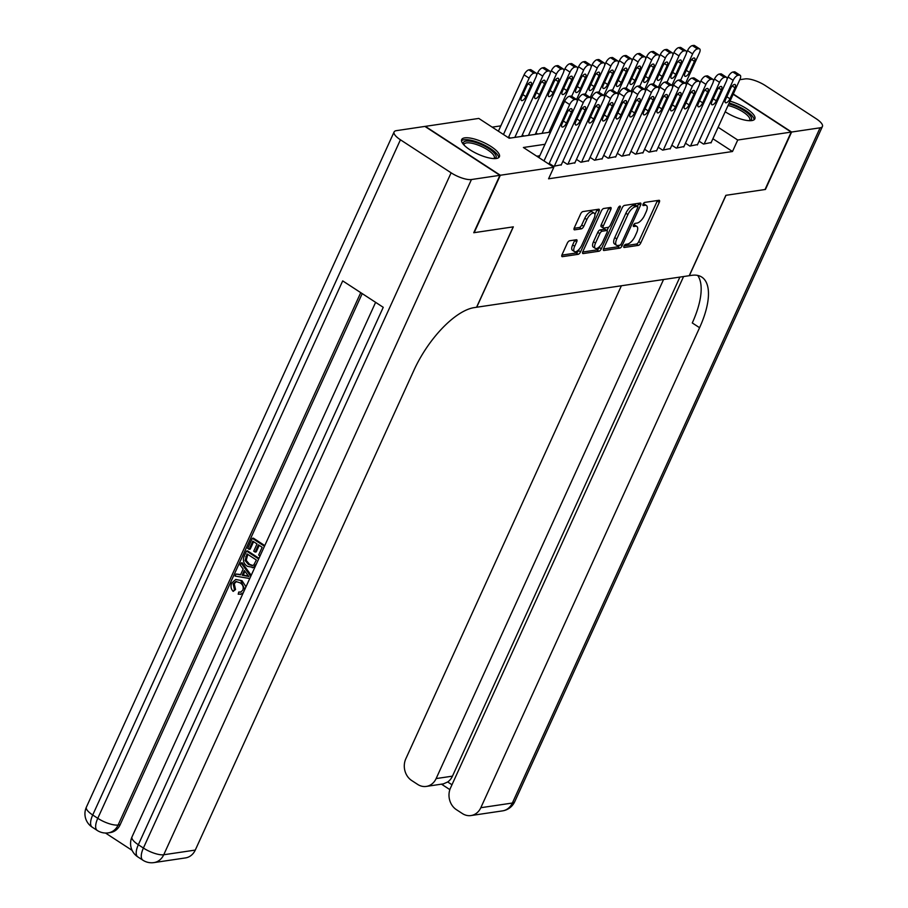 <?xml version="1.0" encoding="UTF-8"?>
<svg xmlns="http://www.w3.org/2000/svg" width="908" height="908" viewBox="0 0 908 908"><rect width="100%" height="100%" fill="white"/><g stroke="black" fill="none" stroke-linecap="round" stroke-linejoin="round"><path stroke-width="1.36" d="M623.989 246.045A1.827 0.749 123.1 0 0 623.932 247.43A1.827 0.749 123.1 0 0 624.205 247.487L638.415 245.376A2.61 1.078 123.1 0 0 640.787 242.924L659.276 202.348A2.61 1.078 123.1 0 0 659.367 200.362A2.61 1.078 123.1 0 0 658.97 200.293L644.759 202.393A1.827 0.749 123.1 0 0 643.102 204.118A1.827 0.749 123.1 0 0 643.046 205.503A1.827 0.749 123.1 0 0 643.318 205.548L645.157 205.276A8.342 3.45 123.1 0 1 646.428 205.503A8.342 3.45 123.1 0 1 646.144 211.859L644.612 215.241A8.342 3.45 123.1 0 1 637.041 223.084L635.203 223.357A1.827 0.749 123.1 0 0 633.546 225.082A1.827 0.749 123.1 0 0 633.489 226.467A1.827 0.749 123.1 0 0 633.761 226.523L635.6 226.251A8.342 3.45 123.1 0 1 636.871 226.467A8.342 3.45 123.1 0 1 636.599 232.823L635.055 236.205A8.342 3.45 123.1 0 1 627.485 244.059L625.646 244.331A1.827 0.749 123.1 0 0 623.989 246.045M464.726 137.868A20.725 6.492 -155.5 0 1 487.369 144.338A20.725 6.492 -155.5 0 1 499.4 156.766A20.725 6.492 -155.5 0 1 496.358 158.48A20.725 6.492 -155.5 0 1 473.704 152.011A20.725 6.492 -155.5 0 1 461.673 139.582A20.725 6.492 -155.5 0 1 464.726 137.868M730.021 101.174A20.725 6.492 -155.5 0 1 754.843 118.869A20.725 6.492 -155.5 0 1 751.79 120.582A20.725 6.492 -155.5 0 1 725.197 111.752M569.634 240.768A2.61 1.078 123.1 0 0 567.273 243.219L562.086 254.603A2.61 1.078 123.1 0 0 561.995 256.589A2.61 1.078 123.1 0 0 562.393 256.658L578.18 254.319A2.61 1.078 123.1 0 0 580.541 251.857L599.03 211.28A2.61 1.078 123.1 0 0 599.121 209.294A2.61 1.078 123.1 0 0 598.724 209.226L582.947 211.564A2.61 1.078 123.1 0 0 580.575 214.016L574.31 227.772A2.61 1.078 123.1 0 0 574.219 229.758A2.61 1.078 123.1 0 0 574.616 229.826L581.37 228.827A2.61 1.078 123.1 0 0 583.742 226.376L586.852 219.554A6.98 2.883 123.1 0 1 594.229 213.176A6.98 2.883 123.1 0 1 594.002 218.488L581.824 245.205A6.98 2.883 123.1 0 1 574.435 251.584A6.98 2.883 123.1 0 1 574.673 246.272L576.705 241.812A2.61 1.078 123.1 0 0 576.784 239.826A2.61 1.078 123.1 0 0 576.387 239.757L569.634 240.768M733.165 94.262L791.197 132.091L765.035 189.511L725.867 195.322L689.229 275.703L476.7 307.233L513.338 226.852L474.169 232.664L500.342 175.244L425.319 126.36L478.788 118.426L509.206 138.243L550.566 132.103M791.197 132.091L737.727 140.025L718.126 127.256M545.016 144.281L523.394 147.493L553.812 167.31L548.58 178.797L732.495 151.511L737.727 140.025M553.812 167.31L500.342 175.244M603.672 248.429A2.61 1.078 123.1 0 0 603.582 250.415A2.61 1.078 123.1 0 0 603.979 250.483L619.767 248.145A2.61 1.078 123.1 0 0 622.128 245.693L640.617 205.117A2.61 1.078 123.1 0 0 640.707 203.131A2.61 1.078 123.1 0 0 640.31 203.052L624.534 205.401A2.61 1.078 123.1 0 0 622.162 207.853L603.672 248.429M598.974 251.232L583.186 253.57A2.61 1.078 123.1 0 1 582.788 253.502A2.61 1.078 123.1 0 1 582.879 251.516L601.368 210.94A2.61 1.078 123.1 0 1 603.741 208.488L610.494 207.478A2.61 1.078 123.1 0 1 610.891 207.546A2.61 1.078 123.1 0 1 610.8 209.532L603.298 225.99A2.61 1.078 123.1 0 0 603.218 227.976A2.61 1.078 123.1 0 0 603.616 228.044L608.088 227.386A2.61 1.078 123.1 0 0 610.46 224.934L618.257 207.796A1.827 0.749 123.1 0 1 620.198 206.127A1.827 0.749 123.1 0 1 620.13 207.523L601.334 248.781A2.61 1.078 123.1 0 1 598.974 251.232L596.942 249.904L582.686 252.027M699.081 141.183L703.484 144.054L711.168 142.522M685.461 143.203L689.864 146.075L697.548 144.542M671.829 145.223L676.244 148.095L683.928 146.563M658.209 147.244L662.613 150.115L670.297 148.583M644.589 149.264L648.993 152.135L656.677 150.603M630.969 151.284L635.373 154.156L643.057 152.623M617.338 153.304L621.753 156.176L629.437 154.644M603.718 155.325L608.122 158.196L615.806 156.664M590.098 157.345L594.502 160.228L602.186 158.696M576.466 159.377L580.882 162.248L588.566 160.716M562.846 161.397L567.25 164.269L574.934 162.736M549.226 163.417L553.63 166.289L561.314 164.757M732.495 151.511L712.894 138.742M539.783 155.767L536.776 156.21M500.819 125.86L492.17 127.143M549.544 130.922L550.747 131.705M535.924 132.943L537.593 134.032M522.293 134.963L523.973 136.052M508.673 136.983L510.341 138.073M636.871 226.467L634.851 225.15A8.342 3.45 123.1 0 0 633.625 224.912M646.428 205.503L644.396 204.175A8.342 3.45 123.1 0 0 643.182 203.948M624.068 245.886L636.395 244.059A2.61 1.078 123.1 0 0 638.755 241.596L657.244 201.02A2.61 1.078 123.1 0 0 657.449 200.509M637.439 206.32L638.596 203.789A2.61 1.078 123.1 0 0 638.789 203.279M603.48 248.94L617.735 246.817A2.61 1.078 123.1 0 0 619.619 245.217M619.733 245.205A1.827 0.749 123.1 0 0 621.39 243.492L637.62 207.875A1.827 0.749 123.1 0 0 637.677 206.479A1.827 0.749 123.1 0 0 637.405 206.434L635.464 206.718A8.342 3.45 123.1 0 0 627.893 214.572L616.804 238.917A8.342 3.45 123.1 0 0 616.521 245.273A8.342 3.45 123.1 0 0 617.792 245.489L619.733 245.205M635.804 205.39A1.827 0.749 123.1 0 0 635.657 205.163A1.827 0.749 123.1 0 0 635.373 205.106L637.405 206.434M616.521 245.273L614.489 243.946A8.342 3.45 123.1 0 1 614.773 237.59L625.873 213.244A8.342 3.45 123.1 0 1 633.432 205.401L635.373 205.106M603.218 227.976L601.187 226.659A2.61 1.078 123.1 0 1 601.278 224.673L608.769 208.216A2.61 1.078 123.1 0 0 608.973 207.705M608.519 227.227L606.998 230.575M599.859 246.238L599.303 247.453L601.334 248.781M595.523 243.072A6.98 2.883 123.1 0 0 595.285 248.383A6.98 2.883 123.1 0 0 602.674 242.005L606.964 232.596A2.61 1.078 123.1 0 0 607.043 230.609A2.61 1.078 123.1 0 0 606.658 230.541L602.174 231.211A2.61 1.078 123.1 0 0 599.802 233.662L595.523 243.072L593.491 241.744A6.98 2.883 123.1 0 0 593.253 247.067L595.285 248.383M605.25 229.622A2.61 1.078 123.1 0 0 605.023 229.293A2.61 1.078 123.1 0 0 604.626 229.225L606.658 230.541M593.491 241.744L597.782 232.334A2.61 1.078 123.1 0 1 600.143 229.883L604.626 229.225M596.942 249.904A2.61 1.078 123.1 0 0 599.303 247.453M574.435 251.584L572.415 250.256A6.98 2.883 123.1 0 1 572.642 244.944L574.673 240.495A2.61 1.078 123.1 0 0 574.878 239.984M594.229 213.176L592.209 211.859A6.98 2.883 123.1 0 0 584.82 218.238L586.852 219.554M574.117 228.283L579.349 227.499A2.61 1.078 123.1 0 0 581.71 225.048L584.82 218.238M594.922 214.549L597.01 209.964A2.61 1.078 123.1 0 0 597.203 209.453M561.882 255.114L576.149 252.992A2.61 1.078 123.1 0 0 578.51 250.54L579.02 249.439M680.671 80.108L692.611 53.901A5.312 2.191 123.1 0 1 697.435 48.907L698.797 48.703A5.312 2.191 123.1 0 1 699.603 48.839A5.312 2.191 123.1 0 1 699.421 52.891L685.563 83.298M686.425 53.073L687.549 50.598A5.312 2.191 -56.9 0 1 692.361 45.604L693.723 45.4A5.312 2.191 -56.9 0 1 694.529 45.536L699.603 48.839M690.069 61.994L685.052 73.015A4.256 1.759 123.1 0 0 684.904 76.249A4.256 1.759 123.1 0 0 689.41 72.368L694.427 61.347A4.256 1.759 123.1 0 0 694.575 58.101A4.256 1.759 123.1 0 0 690.069 61.994M704.165 143.952L733.165 80.335A5.312 2.191 123.1 0 1 737.977 75.33L739.339 75.137A5.312 2.191 123.1 0 1 740.156 75.273A5.312 2.191 123.1 0 1 739.975 79.325L710.987 142.942M740.156 75.273L735.083 71.97A5.312 2.191 -56.9 0 0 734.277 71.834L732.915 72.027A5.312 2.191 -56.9 0 0 728.091 77.032L726.967 79.495M730.622 88.417A4.256 1.759 -56.9 0 1 735.117 84.535A4.256 1.759 -56.9 0 1 734.981 87.77L729.953 98.802A4.256 1.759 -56.9 0 1 725.458 102.683A4.256 1.759 -56.9 0 1 725.594 99.449L730.622 88.417M728.772 103.909A17.933 5.618 -155.5 0 1 751.597 119.152A17.933 5.618 -155.5 0 1 750.11 120.696M749.338 120.685A16.605 5.198 24.5 0 0 749.736 120.151A16.605 5.198 24.5 0 0 749.849 119.777A16.605 5.198 24.5 0 0 728.046 105.51M754.071 119.777A20.6 6.447 24.5 0 0 729.158 103.047M463.398 144.349A17.933 5.618 -155.5 0 1 463.25 142.965A17.933 5.618 -155.5 0 1 480.82 144.372A17.933 5.618 -155.5 0 1 496.154 157.05A17.933 5.618 -155.5 0 1 494.678 158.605M493.895 158.594A16.605 5.198 24.5 0 0 494.293 158.049A16.605 5.198 24.5 0 0 494.406 157.686A16.605 5.198 24.5 0 0 480.775 146.177A16.605 5.198 24.5 0 0 464.067 144.27A16.605 5.198 24.5 0 0 463.943 144.633A16.605 5.198 24.5 0 0 463.92 144.928M498.628 157.674A20.6 6.447 24.5 0 0 482.375 144.145A20.6 6.447 24.5 0 0 461.502 140.751M791.606 132.035L765.444 189.454L726.003 195.299L689.365 275.68L691.68 275.34A66.432 27.444 -56.9 0 1 701.793 277.099A66.432 27.444 -56.9 0 1 699.58 327.709L480.82 807.711L512.362 803.035L820.083 127.812L791.606 132.035L733.278 94.012M663.555 279.516L436.124 778.576A15.947 13.631 -98.4 0 1 426.295 786.419A15.947 13.631 -98.4 0 1 417.68 784.421L411.699 780.528A15.947 13.631 -98.4 0 1 405.808 758.816L621.39 285.77M820.083 127.812A15.947 4.994 24.5 0 0 822.421 126.496A15.947 4.994 24.5 0 0 816.088 118.664L765.399 85.624A15.947 4.994 24.5 0 0 745.059 78.917L739.804 79.688M683.576 276.543L450.516 787.951A15.947 13.631 -98.4 0 0 456.395 809.664L462.376 813.557A15.947 13.631 -98.4 0 0 471.002 815.554A15.947 13.631 -98.4 0 0 480.82 807.711M679.899 277.088L452.468 776.147A15.947 13.631 81.6 0 1 447.701 781.97L451.968 784.762M697.685 275.43A66.432 27.444 -56.9 0 1 692.282 322.953L699.58 327.709M426.295 786.419L443.445 783.865L447.701 781.97M236.5 581.495L234.253 583.696L235.535 589.542L233.163 591.392C230.938 588.952 230.439 586.193 231.676 583.129L235.762 579.463L242.005 580.7L245.989 586.784M235.762 579.463L242.005 580.7M242.765 593.855L238.214 594.218L238.736 592.039L241.017 592.061M249.745 578.532L235.093 576.069L236.035 574.015L240.495 574.878L243.162 569.01L240.143 565.003L241.074 562.937L242.164 562.778L251.21 575.309M236.035 574.015L240.643 574.537M260.029 555.968L258.632 555.06L262.174 547.286L258.428 544.845L255.125 552.087L253.729 551.167L257.021 543.926L252.81 541.179L249.11 549.306L247.702 548.398L252.299 538.319L253.389 538.16L264.761 545.583M259.211 545.356L256.215 551.928L255.125 552.087M253.593 541.69L250.199 549.147L249.11 549.306M362.213 293.602L120.162 824.725A15.947 13.631 81.6 0 1 110.345 832.568L108.302 832.863A15.947 13.631 -98.4 0 0 118.119 825.02L120.162 824.725M105.498 833.033L132.114 850.376M256.521 563.686L253.446 567.443L247.498 566.354C243.594 563.845 242.515 560.384 244.252 555.98L246.499 551.043L247.589 550.884L258.973 558.295M254.978 567.069L252.288 567.761M499.922 175.312L424.91 126.416L396.444 130.638A15.947 4.994 24.5 0 0 394.095 131.955A15.947 4.994 24.5 0 0 400.428 139.787L451.117 172.815A15.947 4.994 24.5 0 0 471.456 179.534L499.922 175.312L473.76 232.732L513.202 226.875L476.564 307.256L474.248 307.608A66.432 27.444 123.1 0 0 414.025 370.067L195.277 850.081A15.947 13.631 81.6 0 1 185.448 857.924L153.917 862.6A15.947 13.631 -98.4 0 0 163.735 854.757L195.277 850.081M471.456 179.534L163.735 854.757A15.947 4.994 -155.5 0 1 143.396 848.038L138.334 844.735L383.244 307.313L342.702 280.89L97.78 818.312L92.718 814.998A15.947 4.994 -155.5 0 1 86.373 807.178L394.095 131.955M252.299 538.319L264.455 546.253M246.499 551.043L258.666 558.976M247.021 553.903L245.103 560.554L248.406 564.436L252.276 565.627L253.809 564.912L256.374 559.998L247.021 553.903M253.446 567.443L254.535 567.284M247.805 554.413L246.193 560.395L249.496 564.265L252.776 565.514M245.727 556.74L246.817 556.581M245.103 560.554L246.193 560.395M248.406 564.436L249.496 564.265M241.074 562.937L250.744 576.33M247.033 574.117L244.309 570.508L242.164 575.207L248.849 576.523L247.033 574.117M244.933 571.348L243.253 575.048L248.429 576.058M242.164 575.207L243.253 575.048M238.736 592.039L240.507 592.186L242.811 590.211C243.809 586.999 242.879 584.525 240.041 582.811L235.944 581.529L233.163 583.855L234.253 583.696M233.163 583.855L234.446 589.701L235.535 589.542M243.299 592.674L240.427 594.411M240.915 580.859L244.74 589.519M234.446 589.701L233.163 591.392M667.051 82.129L678.991 55.921A5.312 2.191 123.1 0 1 683.803 50.927L685.165 50.723A5.312 2.191 123.1 0 1 685.983 50.871A5.312 2.191 123.1 0 1 685.801 54.911L671.943 85.318M672.794 55.093L673.918 52.619A5.312 2.191 -56.9 0 1 678.741 47.625L680.103 47.42A5.312 2.191 -56.9 0 1 680.909 47.556L685.983 50.871M676.449 64.014L671.421 75.035A4.256 1.759 123.1 0 0 671.284 78.27A4.256 1.759 123.1 0 0 675.779 74.388L680.807 63.367A4.256 1.759 123.1 0 0 680.955 60.121A4.256 1.759 123.1 0 0 676.449 64.014M653.42 84.149L665.371 57.942A5.312 2.191 123.1 0 1 670.183 52.948L671.545 52.743A5.312 2.191 123.1 0 1 672.351 52.891A5.312 2.191 123.1 0 1 672.181 56.932L658.323 87.338M659.174 57.113L660.298 54.639A5.312 2.191 -56.9 0 1 665.121 49.645L666.483 49.441A5.312 2.191 -56.9 0 1 667.289 49.588L672.351 52.891M662.829 66.034L657.801 77.055A4.256 1.759 123.1 0 0 657.664 80.29A4.256 1.759 123.1 0 0 662.159 76.408L667.187 65.387A4.256 1.759 123.1 0 0 667.323 62.141A4.256 1.759 123.1 0 0 662.829 66.034M639.8 86.169L651.74 59.962A5.312 2.191 123.1 0 1 656.563 54.968L657.925 54.764A5.312 2.191 123.1 0 1 658.731 54.911A5.312 2.191 123.1 0 1 658.55 58.952L644.703 89.37M645.554 59.134L646.678 56.659A5.312 2.191 -56.9 0 1 651.49 51.665L652.852 51.461A5.312 2.191 -56.9 0 1 653.669 51.608L658.731 54.911M649.197 68.055L644.181 79.075A4.256 1.759 123.1 0 0 644.033 82.322A4.256 1.759 123.1 0 0 648.539 78.428L653.556 67.408A4.256 1.759 123.1 0 0 653.703 64.173A4.256 1.759 123.1 0 0 649.197 68.055M626.18 88.19L638.12 61.994A5.312 2.191 123.1 0 1 642.943 56.988L644.305 56.784A5.312 2.191 123.1 0 1 645.111 56.932A5.312 2.191 123.1 0 1 644.93 60.984L631.071 91.39M631.923 61.154L633.046 58.68A5.312 2.191 -56.9 0 1 637.87 53.685L639.232 53.481A5.312 2.191 -56.9 0 1 640.038 53.629L645.111 56.932M635.577 70.075L630.549 81.096A4.256 1.759 123.1 0 0 630.413 84.342A4.256 1.759 123.1 0 0 634.919 80.449L639.936 69.428A4.256 1.759 123.1 0 0 640.083 66.193A4.256 1.759 123.1 0 0 635.577 70.075M690.545 145.972L719.533 82.356A5.312 2.191 123.1 0 1 724.357 77.362L725.719 77.157A5.312 2.191 123.1 0 1 726.525 77.293A5.312 2.191 123.1 0 1 726.355 81.345L697.355 144.962M726.525 77.293L721.463 73.991A5.312 2.191 -56.9 0 0 720.646 73.854L719.284 74.059A5.312 2.191 -56.9 0 0 714.471 79.053L713.347 81.516M717.002 90.437A4.256 1.759 -56.9 0 1 721.497 86.555A4.256 1.759 -56.9 0 1 721.361 89.79L716.333 100.822A4.256 1.759 -56.9 0 1 711.827 104.704A4.256 1.759 -56.9 0 1 711.974 101.469L717.002 90.437M676.925 147.993L705.913 84.376A5.312 2.191 123.1 0 1 710.737 79.382L712.099 79.178A5.312 2.191 123.1 0 1 712.905 79.314A5.312 2.191 123.1 0 1 712.723 83.366L683.735 146.982M712.905 79.314L707.831 76.011A5.312 2.191 -56.9 0 0 707.026 75.875L705.664 76.079A5.312 2.191 -56.9 0 0 700.851 81.073L699.727 83.536M703.371 92.457A4.256 1.759 -56.9 0 1 707.877 88.575A4.256 1.759 -56.9 0 1 707.729 91.81L702.713 102.842A4.256 1.759 -56.9 0 1 698.207 106.724A4.256 1.759 -56.9 0 1 698.354 103.489L703.371 92.457M663.294 150.013L692.293 86.396A5.312 2.191 123.1 0 1 697.106 81.402L698.468 81.198A5.312 2.191 123.1 0 1 699.285 81.334A5.312 2.191 123.1 0 1 699.103 85.386L670.115 149.003M699.285 81.334L694.211 78.031A5.312 2.191 -56.9 0 0 693.406 77.895L692.044 78.099A5.312 2.191 -56.9 0 0 687.22 83.093L686.096 85.556M689.751 94.489A4.256 1.759 -56.9 0 1 694.257 90.596A4.256 1.759 -56.9 0 1 694.109 93.842L689.081 104.863A4.256 1.759 -56.9 0 1 684.587 108.744A4.256 1.759 -56.9 0 1 684.723 105.51L689.751 94.489M649.674 152.033L678.673 88.417A5.312 2.191 123.1 0 1 683.486 83.422L684.848 83.218A5.312 2.191 123.1 0 1 685.654 83.354A5.312 2.191 123.1 0 1 685.483 87.406L656.484 151.023M685.654 83.354L680.591 80.052A5.312 2.191 -56.9 0 0 679.786 79.915L678.412 80.12A5.312 2.191 -56.9 0 0 673.6 85.114L672.476 87.588M676.131 96.509A4.256 1.759 -56.9 0 1 680.625 92.616A4.256 1.759 -56.9 0 1 680.489 95.862L675.461 106.883A4.256 1.759 -56.9 0 1 670.955 110.765A4.256 1.759 -56.9 0 1 671.103 107.53L676.131 96.509M612.548 90.221L624.5 64.014A5.312 2.191 123.1 0 1 629.312 59.009L630.674 58.816A5.312 2.191 123.1 0 1 631.48 58.952A5.312 2.191 123.1 0 1 631.31 63.004L617.451 93.41M618.303 63.174L619.426 60.711A5.312 2.191 -56.9 0 1 624.25 55.706L625.612 55.502A5.312 2.191 -56.9 0 1 626.418 55.649L631.48 58.952M621.957 72.095L616.929 83.116A4.256 1.759 123.1 0 0 616.793 86.362A4.256 1.759 123.1 0 0 621.288 82.469L626.316 71.448A4.256 1.759 123.1 0 0 626.452 68.213A4.256 1.759 123.1 0 0 621.957 72.095M636.054 154.054L665.042 90.437A5.312 2.191 123.1 0 1 669.866 85.443L671.228 85.238A5.312 2.191 123.1 0 1 672.034 85.386A5.312 2.191 123.1 0 1 671.852 89.427L642.864 153.043M672.034 85.386L666.96 82.072A5.312 2.191 -56.9 0 0 666.154 81.936L664.792 82.14A5.312 2.191 -56.9 0 0 659.98 87.134L658.856 89.608M662.5 98.529A4.256 1.759 -56.9 0 1 667.005 94.636A4.256 1.759 -56.9 0 1 666.858 97.882L661.841 108.903A4.256 1.759 -56.9 0 1 657.335 112.785A4.256 1.759 -56.9 0 1 657.483 109.55L662.5 98.529M598.928 92.241L610.868 66.034A5.312 2.191 123.1 0 1 615.692 61.029L617.054 60.836A5.312 2.191 123.1 0 1 617.86 60.972A5.312 2.191 123.1 0 1 617.69 65.024L603.831 95.431M604.683 65.194L605.806 62.731A5.312 2.191 -56.9 0 1 610.619 57.726L611.981 57.533A5.312 2.191 -56.9 0 1 612.798 57.669L617.86 60.972M608.326 74.115L603.309 85.136A4.256 1.759 123.1 0 0 603.162 88.382A4.256 1.759 123.1 0 0 607.668 84.489L612.696 73.469A4.256 1.759 123.1 0 0 612.832 70.234A4.256 1.759 123.1 0 0 608.326 74.115M622.434 156.074L651.422 92.457A5.312 2.191 123.1 0 1 656.234 87.463L657.596 87.259A5.312 2.191 123.1 0 1 658.413 87.406A5.312 2.191 123.1 0 1 658.232 91.447L629.244 155.064M658.413 87.406L653.34 84.103A5.312 2.191 -56.9 0 0 652.534 83.956L651.172 84.16A5.312 2.191 -56.9 0 0 646.348 89.154L645.225 91.629M648.88 100.55A4.256 1.759 -56.9 0 1 653.385 96.657A4.256 1.759 -56.9 0 1 653.238 99.903L648.21 110.924A4.256 1.759 -56.9 0 1 643.715 114.805A4.256 1.759 -56.9 0 1 643.851 111.57L648.88 100.55M585.308 94.262L597.248 68.055A5.312 2.191 123.1 0 1 602.072 63.061L603.434 62.856A5.312 2.191 123.1 0 1 604.24 62.992A5.312 2.191 123.1 0 1 604.058 67.044L590.2 97.451M591.051 67.215L592.186 64.752A5.312 2.191 -56.9 0 1 596.999 59.746L598.361 59.553A5.312 2.191 -56.9 0 1 599.166 59.69L604.24 62.992M594.706 76.136L589.689 87.168A4.256 1.759 123.1 0 0 589.542 90.403A4.256 1.759 123.1 0 0 594.048 86.521L599.064 75.489A4.256 1.759 123.1 0 0 599.212 72.254A4.256 1.759 123.1 0 0 594.706 76.136M608.803 158.106L637.802 94.477A5.312 2.191 123.1 0 1 642.614 89.483L643.976 89.279A5.312 2.191 123.1 0 1 644.782 89.427A5.312 2.191 123.1 0 1 644.612 93.467L615.613 157.095M644.782 89.427L639.72 86.124A5.312 2.191 -56.9 0 0 638.914 85.976L637.552 86.181A5.312 2.191 -56.9 0 0 632.728 91.175L631.605 93.649M635.26 102.57A4.256 1.759 -56.9 0 1 639.754 98.688A4.256 1.759 -56.9 0 1 639.618 101.923L634.59 112.944A4.256 1.759 -56.9 0 1 630.095 116.837A4.256 1.759 -56.9 0 1 630.231 113.591L635.26 102.57M571.688 96.282L583.628 70.075A5.312 2.191 123.1 0 1 588.441 65.081L589.803 64.877A5.312 2.191 123.1 0 1 590.62 65.013A5.312 2.191 123.1 0 1 590.438 69.065L576.58 99.471M577.431 69.235L578.555 66.772A5.312 2.191 -56.9 0 1 583.379 61.778L584.741 61.574A5.312 2.191 -56.9 0 1 585.546 61.71L590.62 65.013M581.086 78.156L576.058 89.188A4.256 1.759 123.1 0 0 575.922 92.423A4.256 1.759 123.1 0 0 580.416 88.541L585.444 77.509A4.256 1.759 123.1 0 0 585.581 74.274A4.256 1.759 123.1 0 0 581.086 78.156M595.183 160.126L624.171 96.509A5.312 2.191 123.1 0 1 628.994 91.504L630.356 91.299A5.312 2.191 123.1 0 1 631.162 91.447A5.312 2.191 123.1 0 1 630.981 95.488L601.993 159.116M631.162 91.447L626.1 88.144A5.312 2.191 -56.9 0 0 625.283 87.997L623.921 88.201A5.312 2.191 -56.9 0 0 619.108 93.195L617.985 95.669M621.628 104.59A4.256 1.759 -56.9 0 1 626.134 100.709A4.256 1.759 -56.9 0 1 625.987 103.943L620.97 114.964A4.256 1.759 -56.9 0 1 616.464 118.857A4.256 1.759 -56.9 0 1 616.611 115.611L621.628 104.59M542.076 133.363L569.997 72.095A5.312 2.191 123.1 0 1 574.821 67.101L576.183 66.897A5.312 2.191 123.1 0 1 576.989 67.033A5.312 2.191 123.1 0 1 576.818 71.085L548.897 132.352M563.811 71.255L564.935 68.792A5.312 2.191 -56.9 0 1 569.747 63.798L571.109 63.594A5.312 2.191 -56.9 0 1 571.927 63.73L576.989 67.033M567.466 80.176L562.438 91.209A4.256 1.759 123.1 0 0 562.29 94.443A4.256 1.759 123.1 0 0 566.796 90.562L571.824 79.529A4.256 1.759 123.1 0 0 571.961 76.295A4.256 1.759 123.1 0 0 567.466 80.176M581.563 162.146L610.551 98.529A5.312 2.191 123.1 0 1 615.374 93.524L616.736 93.331A5.312 2.191 123.1 0 1 617.542 93.467A5.312 2.191 123.1 0 1 617.361 97.519L588.373 161.136M617.542 93.467L612.469 90.164A5.312 2.191 -56.9 0 0 611.663 90.017L610.301 90.221A5.312 2.191 -56.9 0 0 605.477 95.227L604.353 97.689M608.008 106.611A4.256 1.759 -56.9 0 1 612.514 102.729A4.256 1.759 -56.9 0 1 612.367 105.964L607.35 116.984A4.256 1.759 -56.9 0 1 602.844 120.877A4.256 1.759 -56.9 0 1 602.98 117.631L608.008 106.611M528.456 135.383L556.377 74.115A5.312 2.191 123.1 0 1 561.201 69.121L562.563 68.917A5.312 2.191 123.1 0 1 563.369 69.053A5.312 2.191 123.1 0 1 563.187 73.105L535.266 134.373M550.191 73.276L551.315 70.813A5.312 2.191 -56.9 0 1 556.127 65.819L557.489 65.614A5.312 2.191 -56.9 0 1 558.295 65.751L563.369 69.053M553.835 82.208L548.818 93.229A4.256 1.759 123.1 0 0 548.67 96.464A4.256 1.759 123.1 0 0 553.176 92.582L558.193 81.561A4.256 1.759 123.1 0 0 558.341 78.315A4.256 1.759 123.1 0 0 553.835 82.208M567.931 164.166L596.931 100.55A5.312 2.191 123.1 0 1 601.743 95.544L603.105 95.351A5.312 2.191 123.1 0 1 603.922 95.488A5.312 2.191 123.1 0 1 603.741 99.54L574.741 163.156M603.922 95.488L598.849 92.185A5.312 2.191 -56.9 0 0 598.043 92.048L596.681 92.241A5.312 2.191 -56.9 0 0 591.857 97.247L590.733 99.71M594.388 108.631A4.256 1.759 -56.9 0 1 598.883 104.749A4.256 1.759 -56.9 0 1 598.747 107.984L593.719 119.005A4.256 1.759 -56.9 0 1 589.224 122.898A4.256 1.759 -56.9 0 1 589.36 119.652L594.388 108.631M514.836 137.403L542.757 76.136A5.312 2.191 123.1 0 1 547.569 71.142L548.931 70.938A5.312 2.191 123.1 0 1 549.749 71.074A5.312 2.191 123.1 0 1 549.567 75.126L521.646 136.393M536.56 75.307L537.684 72.833A5.312 2.191 -56.9 0 1 542.507 67.839L543.869 67.635A5.312 2.191 -56.9 0 1 544.675 67.771L549.749 71.074M540.215 84.228L535.187 95.249A4.256 1.759 123.1 0 0 535.05 98.484A4.256 1.759 123.1 0 0 539.545 94.602L544.573 83.581A4.256 1.759 123.1 0 0 544.721 80.335A4.256 1.759 123.1 0 0 540.215 84.228M554.311 166.187L583.299 102.57A5.312 2.191 123.1 0 1 588.123 97.565L589.485 97.372A5.312 2.191 123.1 0 1 590.291 97.508A5.312 2.191 123.1 0 1 590.121 101.56L561.121 165.177M590.291 97.508L585.229 94.205A5.312 2.191 -56.9 0 0 584.411 94.069L583.05 94.262A5.312 2.191 -56.9 0 0 578.237 99.267L577.113 101.73M580.757 110.651A4.256 1.759 -56.9 0 1 585.263 106.769A4.256 1.759 -56.9 0 1 585.127 110.004L580.099 121.036A4.256 1.759 -56.9 0 1 575.593 124.918A4.256 1.759 -56.9 0 1 575.74 121.683L580.757 110.651M503.463 134.498L529.137 78.156A5.312 2.191 123.1 0 1 533.949 73.162L535.311 72.958A5.312 2.191 123.1 0 1 536.117 73.105A5.312 2.191 123.1 0 1 535.947 77.146L508.355 137.687M498.39 131.195L524.064 74.853A5.312 2.191 -56.9 0 1 528.876 69.859L530.249 69.655A5.312 2.191 -56.9 0 1 531.055 69.802L536.117 73.105M526.595 86.249L521.567 97.27A4.256 1.759 123.1 0 0 521.419 100.504A4.256 1.759 123.1 0 0 525.925 96.623L530.953 85.602A4.256 1.759 123.1 0 0 531.089 82.356A4.256 1.759 123.1 0 0 526.595 86.249M544.005 160.932L569.679 104.59A5.312 2.191 123.1 0 1 574.503 99.596L575.865 99.392A5.312 2.191 123.1 0 1 576.671 99.528A5.312 2.191 123.1 0 1 576.489 103.58L548.897 164.121M576.671 99.528L571.597 96.225A5.312 2.191 -56.9 0 0 570.791 96.089L569.429 96.293A5.312 2.191 -56.9 0 0 564.617 101.287L538.943 157.617M567.137 112.671A4.256 1.759 -56.9 0 1 571.643 108.79A4.256 1.759 -56.9 0 1 571.495 112.025L566.479 123.057A4.256 1.759 -56.9 0 1 561.973 126.938A4.256 1.759 -56.9 0 1 562.12 123.704L567.137 112.671M633.614 224.946L635.6 226.251M643.17 203.982L645.157 205.276M657.244 201.02L659.276 202.348M638.755 241.596L640.787 242.924M636.395 244.059L638.415 245.376M638.596 203.789L640.617 205.117M620.573 244.672L622.128 245.693M617.735 246.817L619.767 248.145M603.366 250.075L603.979 250.483M633.432 205.401L635.464 206.718M625.873 213.244L627.893 214.572M614.773 237.59L616.804 238.917M582.573 253.162L583.186 253.57M608.769 208.216L610.8 209.532M601.278 224.673L603.298 225.99M618.95 206.752L620.13 207.523M600.143 229.883L602.174 231.211M597.782 232.334L599.802 233.662M574.673 240.495L576.705 241.812M572.642 244.944L574.673 246.272M581.71 225.048L583.742 226.376M579.349 227.499L581.37 228.827M574.004 229.429L574.616 229.826M597.01 209.964L599.03 211.28M578.51 250.54L580.541 251.857M576.149 252.992L578.18 254.319M561.78 256.249L562.393 256.658M692.611 53.901L687.549 50.598M698.797 48.703L693.723 45.4M697.435 48.907L692.361 45.604M691.669 59.542L694.427 61.347M686.278 70.325L689.41 72.368M728.091 77.032L733.165 80.335M732.915 72.027L737.977 75.33M734.277 71.834L739.339 75.137M734.981 87.77L732.211 85.976M729.953 98.802L726.82 96.759M436.124 778.576L452.468 776.147M512.362 803.035A15.947 13.631 81.6 0 1 502.533 810.878A15.947 15.947 0 0 0 514.711 801.719A15.947 4.994 -155.5 0 1 512.362 803.035M400.428 139.787L92.718 814.998A15.947 6.583 123.1 0 0 92.185 827.154L97.247 830.457A15.947 6.583 -56.9 0 1 97.78 818.312A15.947 4.994 -155.5 0 0 118.119 825.02L360.737 292.648M375.617 302.341L132 836.915A15.947 4.994 -155.5 0 0 138.334 844.735A15.947 6.583 123.1 0 0 137.8 856.88L142.862 860.182A15.947 6.583 -56.9 0 1 143.396 848.038L451.117 172.815M245.966 575.956L247.055 575.797M678.991 55.921L673.918 52.619M685.165 50.723L680.103 47.42M683.803 50.927L678.741 47.625M678.049 61.562L680.807 63.367M672.646 72.345L675.779 74.388M665.371 57.942L660.298 54.639M671.545 52.743L666.483 49.441M670.183 52.948L665.121 49.645M664.418 63.583L667.187 65.387M659.026 74.365L662.159 76.408M651.74 59.962L646.678 56.659M657.925 54.764L652.852 51.461M656.563 54.968L651.49 51.665M650.798 65.603L653.556 67.408M645.406 76.385L648.539 78.428M638.12 61.994L633.046 58.68M644.305 56.784L639.232 53.481M642.943 56.988L637.87 53.685M637.178 67.623L639.936 69.428M631.775 78.406L634.919 80.449M714.471 79.053L719.533 82.356M719.284 74.059L724.357 77.362M720.646 73.854L725.719 77.157M721.361 89.79L718.591 87.997M716.333 100.822L713.2 98.779M700.851 81.073L705.913 84.376M705.664 76.079L710.737 79.382M707.026 75.875L712.099 79.178M707.729 91.81L704.971 90.017M702.713 102.842L699.58 100.799M687.22 83.093L692.293 86.396M692.044 78.099L697.106 81.402M693.406 77.895L698.468 81.198M694.109 93.842L691.351 92.037M689.081 104.863L685.949 102.82M673.6 85.114L678.673 88.417M678.412 80.12L683.486 83.422M679.786 79.915L684.848 83.218M680.489 95.862L677.72 94.057M675.461 106.883L672.329 104.84M624.5 64.014L619.426 60.711M630.674 58.816L625.612 55.502M629.312 59.009L624.25 55.706M623.546 69.644L626.316 71.448M618.155 80.426L621.288 82.469M659.98 87.134L665.042 90.437M664.792 82.14L669.866 85.443M666.154 81.936L671.228 85.238M666.858 97.882L664.1 96.078M661.841 108.903L658.709 106.86M610.868 66.034L605.806 62.731M617.054 60.836L611.981 57.533M615.692 61.029L610.619 57.726M609.926 71.664L612.696 73.469M604.535 82.458L607.668 84.489M646.348 89.154L651.422 92.457M651.172 84.16L656.234 87.463M652.534 83.956L657.596 87.259M653.238 99.903L650.48 98.098M648.21 110.924L645.077 108.881M597.248 68.055L592.186 64.752M603.434 62.856L598.361 59.553M602.072 63.061L596.999 59.746M596.306 73.696L599.064 75.489M590.904 84.478L594.048 86.521M632.728 91.175L637.802 94.477M637.552 86.181L642.614 89.483M638.914 85.976L643.976 89.279M639.618 101.923L636.849 100.118M634.59 112.944L631.457 110.901M583.628 70.075L578.555 66.772M589.803 64.877L584.741 61.574M588.441 65.081L583.379 61.778M582.675 75.716L585.444 77.509M577.284 86.498L580.416 88.541M619.108 93.195L624.171 96.509M623.921 88.201L628.994 91.504M625.283 87.997L630.356 91.299M625.987 103.943L623.229 102.139M620.97 114.964L617.837 112.921M569.997 72.095L564.935 68.792M576.183 66.897L571.109 63.594M574.821 67.101L569.747 63.798M569.055 77.736L571.824 79.529M563.664 88.519L566.796 90.562M605.477 95.227L610.551 98.529M610.301 90.221L615.374 93.524M611.663 90.017L616.736 93.331M612.367 105.964L609.609 104.159M607.35 116.984L604.206 114.941M556.377 74.115L551.315 70.813M562.563 68.917L557.489 65.614M561.201 69.121L556.127 65.819M555.435 79.756L558.193 81.561M550.044 90.539L553.176 92.582M591.857 97.247L596.931 100.55M596.681 92.241L601.743 95.544M598.043 92.048L603.105 95.351M598.747 107.984L595.977 106.179M593.719 119.005L590.586 116.962M542.757 76.136L537.684 72.833M548.931 70.938L543.869 67.635M547.569 71.142L542.507 67.839M541.815 81.777L544.573 83.581M536.412 92.559L539.545 94.602M578.237 99.267L583.299 102.57M583.05 94.262L588.123 97.565M584.411 94.069L589.485 97.372M585.127 110.004L582.357 108.211M580.099 121.036L576.966 118.993M529.137 78.156L524.064 74.853M535.311 72.958L530.249 69.655M533.949 73.162L528.876 69.859M528.184 83.797L530.953 85.602M522.792 94.58L525.925 96.623M564.617 101.287L569.679 104.59M569.429 96.293L574.503 99.596M570.791 96.089L575.865 99.392M571.495 112.025L568.737 110.231M566.479 123.057L563.346 121.014M635.657 205.163L637.677 206.479M605.023 229.293L607.043 230.609M471.002 815.554L502.533 810.878M514.711 801.719L822.421 126.496M441.47 784.16L449.857 789.631M132 836.915A15.947 15.947 0 0 0 137.8 856.88M142.862 860.182A15.947 15.947 0 0 0 153.917 862.6M86.373 807.178A15.947 15.947 0 0 0 92.185 827.154M97.247 830.457A15.947 15.947 0 0 0 108.302 832.863"/></g></svg>
